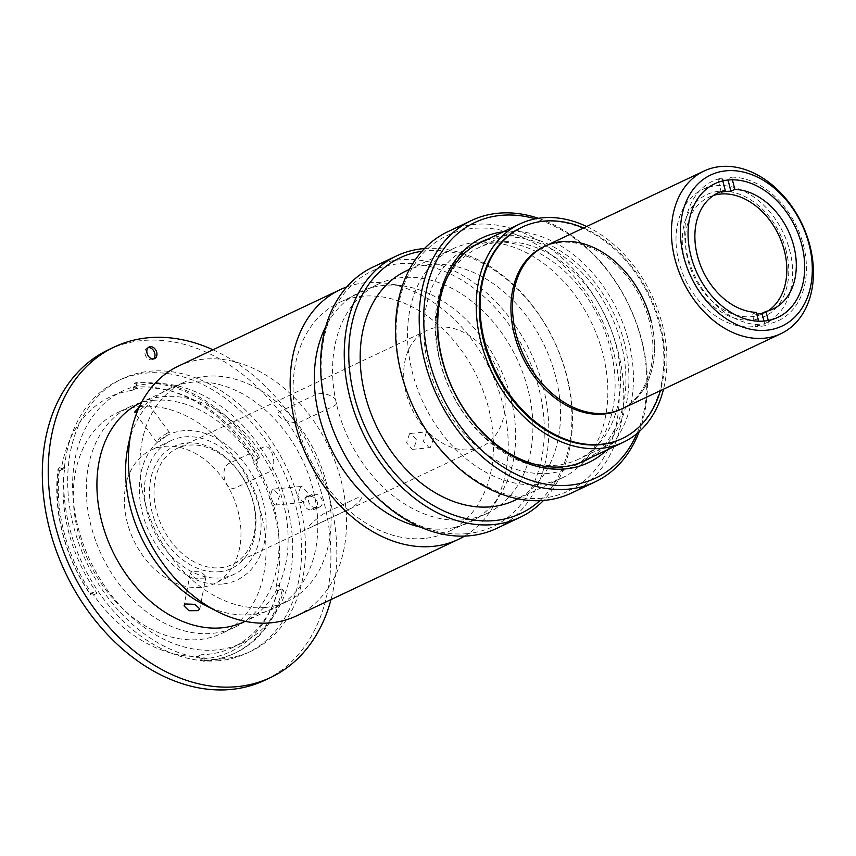 <?xml version="1.0" encoding="UTF-8"?>
<svg xmlns="http://www.w3.org/2000/svg" width="856" height="856" viewBox="0 0 856 856"><rect width="100%" height="100%" fill="white"/><g stroke="black" fill="none" stroke-linecap="round" stroke-linejoin="round"><path stroke-width="0.64" stroke-dasharray="4.28 3.21" d="M786.183 250.797A67.463 49.53 64.7 0 0 719.104 191.273A67.463 49.53 64.7 0 0 684.853 260.513A67.463 49.53 64.7 0 0 751.932 320.037A67.463 49.53 64.7 0 0 786.183 250.797M545.122 246.132A89.955 66.04 -115.3 0 1 561.664 241.617A89.955 66.04 -115.3 0 1 647.714 309.968A89.955 66.04 -115.3 0 1 621.98 408.794A89.955 66.04 -115.3 0 0 651.095 320.989M752.306 326.725A73.894 54.249 -115.3 0 1 681.622 270.582A73.894 54.249 -115.3 0 1 702.765 189.401A73.894 54.249 -115.3 0 1 716.365 185.699A73.894 54.249 -115.3 0 1 787.038 241.841A73.894 54.249 -115.3 0 1 765.906 323.022A73.894 54.249 -115.3 0 1 752.306 326.725M543.507 246.892A89.955 66.04 -115.3 0 1 649.479 321.749A89.955 66.04 -115.3 0 1 620.365 409.553M583.535 227.974A116.94 85.846 -115.3 0 1 660.179 324.328A116.94 85.846 -115.3 0 1 660.393 390.636M440.369 362.035A116.94 85.846 -115.3 0 1 478.226 247.887A116.94 85.846 -115.3 0 1 616.01 345.203A116.94 85.846 -115.3 0 1 578.142 459.351A116.94 85.846 -115.3 0 1 440.369 362.035M756.319 312.365L752.37 314.227A64.254 47.166 64.7 0 0 756.758 314.12M768.132 310.867A64.254 47.166 -115.3 0 1 763.573 313.457A64.254 47.166 -115.3 0 1 687.871 259.989A64.254 47.166 -115.3 0 1 708.672 197.276A64.254 47.166 -115.3 0 1 713.572 195.393M768.271 320.476L769.105 323.75L765.157 325.622L764.001 321.064M765.157 325.622A77.104 56.603 -115.3 0 1 755.506 326.543L752.37 314.227M755.506 326.543L759.454 324.681L758.566 321.203M759.454 324.681A77.104 56.603 -115.3 0 1 687.689 256.447A77.104 56.603 -115.3 0 1 722.068 178.037L718.13 179.899A77.104 56.603 -115.3 0 1 727.782 178.968L731.72 177.106L732.415 179.814M722.806 180.926L722.068 178.037M721.266 192.215L718.13 179.899M728.082 180.156L727.782 178.968M731.72 177.106A77.104 56.603 -115.3 0 1 803.484 245.34A77.104 56.603 -115.3 0 1 769.105 323.75M586.66 226.498A120.792 88.682 -115.3 0 1 663.518 389.159M478.953 243.286A120.792 88.682 -115.3 0 1 501.167 237.23A120.792 88.682 -115.3 0 1 616.716 329.014A120.792 88.682 -115.3 0 1 582.155 461.716M577.244 463.792A120.792 88.682 -115.3 0 1 559.942 467.772A120.792 88.682 -115.3 0 1 445.655 379.379A120.792 88.682 -115.3 0 1 474.224 245.758M522.01 227.204A116.94 85.846 -115.3 0 1 543.132 221.522A116.94 85.846 -115.3 0 1 654.894 310.097A116.94 85.846 -115.3 0 1 621.927 438.657M323.975 513.589C315.051 519.068 300.606 533.812 310.386 527.446L343.513 511.792C354.095 508.539 368.529 493.805 357.102 497.935L323.975 513.589M333.701 406.14C344.733 400.437 323.664 389.116 313.863 395.472L280.736 411.137C270.175 414.39 291.222 425.71 300.574 421.794L333.701 406.14M189.112 445.131A64.254 47.166 -115.3 0 1 250.573 493.955A64.254 47.166 -115.3 0 1 232.19 564.543A64.254 47.166 -115.3 0 1 220.367 567.763A64.254 47.166 -115.3 0 1 158.906 518.939A64.254 47.166 -115.3 0 1 177.288 448.351A64.254 47.166 -115.3 0 1 189.112 445.131M470.051 449.785A64.254 47.166 64.7 0 0 481.875 446.565A64.254 47.166 64.7 0 0 500.257 375.977A64.254 47.166 64.7 0 0 438.796 327.153A64.254 47.166 64.7 0 0 426.973 330.373A64.254 47.166 64.7 0 0 408.59 400.961A64.254 47.166 64.7 0 0 470.051 449.785M219.179 571.765A67.463 49.53 64.7 0 0 253.43 502.526A67.463 49.53 64.7 0 0 186.351 443.001A67.463 49.53 64.7 0 0 152.101 512.23A67.463 49.53 64.7 0 0 219.179 571.765M222.303 584.027A80.314 58.968 -115.3 0 1 142.449 513.161A80.314 58.968 -115.3 0 1 183.227 430.739A80.314 58.968 -115.3 0 1 263.081 501.595A80.314 58.968 -115.3 0 1 222.303 584.027M269.255 471.891L236.128 487.546C225.096 493.216 218.43 467.194 229.868 463.021L263.006 447.367C271.919 441.899 278.575 467.922 269.255 471.891M467.119 533.62A141.358 103.779 -115.3 0 1 326.575 408.89A141.358 103.779 -115.3 0 1 398.35 263.83A141.358 103.779 -115.3 0 1 538.884 388.549A141.358 103.779 -115.3 0 1 467.119 533.62M496.469 528.494A144.568 106.133 64.7 0 0 537.825 369.685A144.568 106.133 64.7 0 0 399.538 259.828A144.568 106.133 64.7 0 0 372.938 267.083M539.815 500.664A141.358 103.779 64.7 0 0 555.298 343.77A141.358 103.779 64.7 0 0 425.956 250.776A141.358 103.779 64.7 0 0 421.965 251.257M538.542 484.41A126.902 93.165 -115.3 0 1 417.161 387.982A126.902 93.165 -115.3 0 1 453.466 248.572A126.902 93.165 -115.3 0 1 476.813 242.205A126.902 93.165 -115.3 0 1 598.194 338.634A126.902 93.165 -115.3 0 1 561.889 478.044A126.902 93.165 -115.3 0 1 538.542 484.41M406.129 270.935A126.902 93.165 -115.3 0 1 429.477 264.579A126.902 93.165 -115.3 0 1 550.857 360.997A126.902 93.165 -115.3 0 1 514.552 500.407M542.062 498.203A141.358 103.779 -115.3 0 1 401.528 373.484A141.358 103.779 -115.3 0 1 473.293 228.413A141.358 103.779 -115.3 0 1 613.827 353.132A141.358 103.779 -115.3 0 1 542.062 498.203M571.412 493.088A144.568 106.133 64.7 0 0 612.768 334.268A144.568 106.133 64.7 0 0 474.481 224.422A144.568 106.133 64.7 0 0 447.891 231.666M503.221 231.816A124.323 91.271 -115.3 0 1 505.04 231.612A124.323 91.271 -115.3 0 1 618.332 312.376A124.323 91.271 -115.3 0 1 606.433 450.245M590.768 457.65A121.113 88.917 64.7 0 0 618.16 323.525A121.113 88.917 64.7 0 0 503.852 235.614A121.113 88.917 64.7 0 0 487.567 239.209M475.037 245.298A121.113 88.917 -115.3 0 1 490.049 242.141A121.113 88.917 -115.3 0 1 604.015 329.196A121.113 88.917 -115.3 0 1 578.121 463.46M577.961 463.556A121.113 88.917 -115.3 0 1 571.252 467.226A121.113 88.917 -115.3 0 1 548.974 473.293A121.113 88.917 -115.3 0 1 433.115 381.262A121.113 88.917 -115.3 0 1 467.772 248.208A121.113 88.917 -115.3 0 1 474.866 245.351M463.599 519.817A126.902 93.165 -115.3 0 1 342.207 423.388A126.902 93.165 -115.3 0 1 378.523 283.989A126.902 93.165 -115.3 0 1 401.86 277.622A126.902 93.165 -115.3 0 1 523.251 374.051A126.902 93.165 -115.3 0 1 486.946 513.461A126.902 93.165 -115.3 0 1 463.599 519.817M424.159 538.456A126.902 93.165 -115.3 0 1 302.767 442.028A126.902 93.165 -115.3 0 1 339.072 302.628A126.902 93.165 -115.3 0 1 362.42 296.262A126.902 93.165 -115.3 0 1 483.811 392.69A126.902 93.165 -115.3 0 1 447.495 532.09A126.902 93.165 -115.3 0 1 424.159 538.456M636.896 433.628A141.358 103.779 64.7 0 0 535.407 218.836M538.36 218.312A144.568 106.133 -115.3 0 1 639.175 431.67M424.49 248.529A144.568 106.133 -115.3 0 1 554.335 341.266A144.568 106.133 -115.3 0 1 543.528 500.45M430.354 447.442L429.177 447.763L423.453 441.182L426.449 432.109L427.647 431.777L433.703 438.325L430.354 447.442M409.532 433.735L406.568 442.798L412.26 449.389L413.437 449.058L416.819 439.952L410.73 433.404L409.532 433.735M296.497 615.881A138.148 101.415 64.7 0 0 336.023 464.123A138.148 101.415 64.7 0 0 203.878 359.145A138.148 101.415 64.7 0 0 178.465 366.079M464.551 536.091A138.148 101.415 64.7 0 0 492.917 507.03A138.148 101.415 64.7 0 0 490.895 371.237A138.148 101.415 64.7 0 0 387.276 283.443A138.148 101.415 64.7 0 0 365.598 282.737A138.148 101.415 64.7 0 0 346.808 286.91M203.674 604.507A121.755 89.388 64.7 0 0 251.322 614.629A121.755 89.388 64.7 0 0 313.135 489.664A121.755 89.388 64.7 0 0 192.086 382.236A121.755 89.388 64.7 0 0 128.304 445.002M420.435 527.114A127.544 93.636 64.7 0 0 446.008 528.815A127.544 93.636 64.7 0 0 501.509 492.478A127.544 93.636 64.7 0 0 499.637 367.106A127.544 93.636 64.7 0 0 403.968 286.054A127.544 93.636 64.7 0 0 383.959 285.401A127.544 93.636 64.7 0 0 325.74 326.692M133.162 387.415A142.321 104.486 -115.3 0 1 135.034 387.212A142.321 104.486 -115.3 0 1 254.51 460.539A3.21 2.354 64.7 0 0 254.382 464.487A139.432 102.356 -115.3 0 1 276.081 586.488A3.21 2.354 64.7 0 0 277.611 590.469A142.321 104.486 -115.3 0 1 200.507 659.12A3.21 2.354 64.7 0 0 197.501 656.434A139.432 102.356 -115.3 0 1 93.529 594.92A3.21 2.354 64.7 0 0 90.394 593.679A3.21 2.354 64.7 0 0 90.148 593.829A142.321 104.486 -115.3 0 1 58.711 470.49A3.21 2.354 64.7 0 0 59.663 470.618A3.21 2.354 64.7 0 0 60.252 470.458A3.21 2.354 64.7 0 0 61.375 468.799A139.432 102.356 -115.3 0 1 110.082 396.959A139.432 102.356 -115.3 0 1 131.578 390.475A3.21 2.354 64.7 0 0 132.07 390.336A3.21 2.354 64.7 0 0 133.162 387.415L136.65 385.468A3.21 2.354 -115.3 0 1 135.623 388.656A3.21 2.354 -115.3 0 1 135.13 388.806A139.432 102.356 -115.3 0 1 139.282 388.292A139.432 102.356 -115.3 0 1 257.934 462.807A3.21 2.354 -115.3 0 1 258.223 458.73L254.853 460.325L258.394 458.185A145.531 106.84 64.7 0 0 136.222 383.221A145.531 106.84 64.7 0 0 134.317 383.424L133.269 387.062M216.579 649.929A139.432 102.356 -115.3 0 1 83.203 543.988A139.432 102.356 -115.3 0 1 123.104 390.817A139.432 102.356 -115.3 0 1 148.751 383.82A139.432 102.356 -115.3 0 1 282.127 489.771A139.432 102.356 -115.3 0 1 242.227 642.942A139.432 102.356 -115.3 0 1 216.579 649.929M58.657 470.308L58.176 468.382A145.531 106.84 64.7 0 0 90.319 594.481L90.148 593.871L93.529 592.277A3.21 2.354 -115.3 0 1 93.946 591.999A3.21 2.354 -115.3 0 1 97.07 593.251A139.432 102.356 -115.3 0 1 64.928 467.13A3.21 2.354 -115.3 0 1 63.804 468.778A3.21 2.354 -115.3 0 1 63.216 468.938A3.21 2.354 -115.3 0 1 62.028 468.714L58.711 470.49M200.753 659.302L203.182 661.26A145.531 106.84 64.7 0 0 207.024 660.971A145.531 106.84 64.7 0 0 233.795 653.674A145.531 106.84 64.7 0 0 282.02 591.068L278.007 590.533L281.378 588.939A3.21 2.354 -115.3 0 1 279.623 584.808A139.432 102.356 -115.3 0 1 232.768 647.414A139.432 102.356 -115.3 0 1 207.109 654.401A139.432 102.356 -115.3 0 1 201.053 654.765A3.21 2.354 -115.3 0 1 204.124 657.708L200.507 659.12M139.956 406.525A122.076 89.623 -115.3 0 1 256.736 499.294A122.076 89.623 -115.3 0 1 221.8 633.408A122.076 89.623 -115.3 0 1 199.341 639.528A122.076 89.623 -115.3 0 1 82.561 546.759A122.076 89.623 -115.3 0 1 117.497 412.646A122.076 89.623 -115.3 0 1 139.956 406.525M152.967 400.373A122.076 89.623 -115.3 0 1 269.747 493.142A122.076 89.623 -115.3 0 1 234.822 627.255A122.076 89.623 -115.3 0 1 212.363 633.376A122.076 89.623 -115.3 0 1 95.583 540.618A122.076 89.623 -115.3 0 1 130.508 406.504A122.076 89.623 -115.3 0 1 152.967 400.373M164.694 446.361A73.894 54.249 -115.3 0 1 235.368 502.515A73.894 54.249 -115.3 0 1 214.235 583.685A73.894 54.249 -115.3 0 1 200.636 587.387A73.894 54.249 -115.3 0 1 129.962 531.244A73.894 54.249 -115.3 0 1 151.095 450.074A73.894 54.249 -115.3 0 1 164.694 446.361M184.789 436.87A73.894 54.249 -115.3 0 1 255.473 493.013A73.894 54.249 -115.3 0 1 234.33 574.183A73.894 54.249 -115.3 0 1 220.741 577.896A73.894 54.249 -115.3 0 1 150.057 521.743A73.894 54.249 -115.3 0 1 171.2 440.573A73.894 54.249 -115.3 0 1 184.789 436.87M281.378 588.939L283.604 590.33A145.531 106.84 -115.3 0 1 235.368 652.935A145.531 106.84 -115.3 0 1 208.596 660.233A145.531 106.84 -115.3 0 1 204.766 660.511L204.124 657.708M283.604 590.33L282.02 591.068M223.256 658.799A150.667 110.617 -115.3 0 1 79.127 544.309A150.667 110.617 -115.3 0 1 122.237 378.78A150.667 110.617 -115.3 0 1 149.961 371.226A150.667 110.617 -115.3 0 1 294.09 485.716A150.667 110.617 -115.3 0 1 250.979 651.245A150.667 110.617 -115.3 0 1 223.256 658.799M219.318 660.661A150.667 110.617 -115.3 0 1 75.189 546.171A150.667 110.617 -115.3 0 1 118.299 380.653A150.667 110.617 -115.3 0 1 146.012 373.088A150.667 110.617 -115.3 0 1 290.141 487.578A150.667 110.617 -115.3 0 1 247.031 653.107A150.667 110.617 -115.3 0 1 219.318 660.661M108.519 349.74A182.799 134.199 -115.3 0 1 142.149 340.57A182.799 134.199 -115.3 0 1 317.009 479.467A182.799 134.199 -115.3 0 1 264.707 680.295M148.238 347.611A6.42 4.719 64.7 0 0 147.179 347.921A6.42 4.719 64.7 0 0 145.338 354.983A6.42 4.719 64.7 0 0 151.48 359.862A6.42 4.719 64.7 0 0 152.668 359.541A6.42 4.719 64.7 0 0 153.577 358.91M139.41 406.76L147.382 402.695L143.969 406.75L136.757 411.897M264.964 607.493A121.113 88.917 -115.3 0 1 149.115 515.462A121.113 88.917 -115.3 0 1 183.762 382.407A121.113 88.917 -115.3 0 1 206.05 376.33A121.113 88.917 -115.3 0 1 321.899 468.36A121.113 88.917 -115.3 0 1 287.252 601.415A121.113 88.917 -115.3 0 1 264.964 607.493M140.78 402.716A121.113 88.917 -115.3 0 1 163.068 396.638A121.113 88.917 -115.3 0 1 278.917 488.669A121.113 88.917 -115.3 0 1 244.27 621.723M191.937 571.466L190.225 573.392L195.125 578.292L204.338 578.132L206.007 576.409L201.032 571.915L191.937 571.466M167.359 433.04L159.815 437.737L156.552 442.017L158.863 441.707L166 436.474L169.456 432.451L167.359 433.04M300.638 486.732L297.663 495.806L303.366 502.386L304.543 502.055L307.914 492.949L301.836 486.401L300.638 486.732M276.231 504.773L275.054 505.104L269.437 498.513L272.326 489.439L273.524 489.108L279.687 495.645L276.231 504.773M212.973 349.772A182.799 134.199 -115.3 0 1 331.005 599.575M310.664 496.534A6.752 4.954 -115.3 0 1 317.116 501.659A6.752 4.954 -115.3 0 1 315.19 509.063A6.752 4.954 -115.3 0 1 313.949 509.406L310.567 509.727A6.752 4.954 -115.3 0 1 304.115 504.601A6.752 4.954 -115.3 0 1 306.041 497.186A6.752 4.954 -115.3 0 1 307.283 496.855L310.664 496.534L315.393 494.286L312.023 494.618A6.752 4.954 64.7 0 0 310.781 494.95A6.752 4.954 64.7 0 0 308.845 502.365A6.752 4.954 64.7 0 0 315.297 507.49L318.678 507.169A6.752 4.954 64.7 0 0 319.919 506.827A6.752 4.954 64.7 0 0 321.845 499.423A6.752 4.954 64.7 0 0 315.393 494.286M93.529 592.277L91.892 593.732A145.531 106.84 -115.3 0 1 59.749 467.633L62.028 468.714M59.749 467.633L58.176 468.382M91.892 593.732L90.319 594.481M204.766 660.511L203.182 661.26M136.65 385.468L135.901 382.675A145.531 106.84 -115.3 0 1 259.967 457.446L258.223 458.73M259.967 457.446L258.394 458.185M135.901 382.675L134.317 383.424M135.13 388.806L131.578 390.475M61.375 468.799L64.928 467.13M97.07 593.251L93.529 594.92M197.501 656.434L201.053 654.765M318.678 507.169L313.949 509.406M315.297 507.49L310.567 509.727M312.023 494.618L307.283 496.855M279.623 584.808L276.081 586.488M254.382 464.487L257.934 462.807M714.813 183.719L702.765 189.401M777.943 317.33L765.906 323.022M521.614 227.386L478.226 247.887M621.531 438.85L578.142 459.351M773.043 308.984L763.573 313.457M718.141 192.803L708.672 197.276M481.875 446.565L232.19 564.543M426.973 330.373L177.288 448.351M453.466 248.572L409.468 269.362M585.055 460.699L571.252 467.226M378.523 283.989L339.072 302.628M486.946 513.461L447.495 532.09M481.575 241.692L467.772 248.208M561.889 478.044L517.891 498.834M412.26 449.389L429.177 447.763M403.968 286.054L387.276 283.443M501.509 492.478L492.917 507.03M410.73 433.404L427.647 431.777M123.104 390.817L110.082 396.959M234.822 627.255L221.8 633.408M234.33 574.183L214.235 583.685M235.368 652.935L233.795 653.674M122.237 378.78L118.299 380.653M152.668 359.541L154.636 358.611M183.762 382.407L141.636 402.309M190.225 573.392L184.019 605.877M156.552 442.017L134.488 412.26M275.054 505.104L303.366 502.386M273.524 489.108L301.836 486.401M169.456 432.451L147.382 402.695M206.007 576.409L199.801 608.894M287.252 601.415L245.116 621.328M147.179 347.921L149.147 346.99M319.919 506.827L315.19 509.063M310.781 494.95L306.041 497.186M250.979 651.245L247.031 653.107M135.623 388.656L132.07 390.336M63.804 468.778L60.252 470.458M93.946 591.999L90.394 593.679M171.2 440.573L151.095 450.074M130.508 406.504L117.497 412.646M242.227 642.942L232.768 647.414"/><path stroke-width="1.28" d="M720.549 166.546A89.955 66.04 -115.3 0 1 806.598 234.897A89.955 66.04 -115.3 0 1 780.865 333.712A89.955 66.04 -115.3 0 1 764.312 338.227A89.955 66.04 -115.3 0 1 678.262 269.875A89.955 66.04 -115.3 0 1 704.007 171.05A89.955 66.04 -115.3 0 1 720.549 166.546M780.865 333.712L621.98 408.794A89.955 66.04 -115.3 0 1 605.427 413.298A89.955 66.04 -115.3 0 1 519.378 344.947A89.955 66.04 -115.3 0 1 545.122 246.132A89.955 66.04 -115.3 0 1 651.095 320.989M766.698 330.234A83.524 61.322 64.7 0 0 809.102 244.506A83.524 61.322 64.7 0 0 726.059 170.815A83.524 61.322 64.7 0 0 683.655 256.533A83.524 61.322 64.7 0 0 766.698 330.234M764.355 321.032A73.894 54.249 -115.3 0 1 693.67 264.889A73.894 54.249 -115.3 0 1 714.813 183.719A73.894 54.249 -115.3 0 1 728.403 180.006A73.894 54.249 -115.3 0 1 799.087 236.16A73.894 54.249 -115.3 0 1 777.943 317.33A73.894 54.249 -115.3 0 1 764.355 321.032M514.381 334.696A89.955 66.04 -115.3 0 1 543.507 246.892L545.122 246.132A89.955 66.04 -115.3 0 0 515.997 333.936A89.955 66.04 -115.3 0 0 621.98 408.794L620.365 409.553A89.955 66.04 -115.3 0 1 514.381 334.696M660.393 390.636A116.94 85.846 -115.3 0 1 622.323 438.475A116.94 85.846 -115.3 0 1 484.55 341.159A116.94 85.846 -115.3 0 1 522.406 227.011A116.94 85.846 -115.3 0 1 583.535 227.974M756.758 314.12A64.254 47.166 64.7 0 0 762.022 313.307L765.96 311.445L768.271 320.476M758.566 321.203L756.319 312.365A64.254 47.166 -115.3 0 1 697.34 255.516A64.254 47.166 -115.3 0 1 718.141 192.803A64.254 47.166 -115.3 0 1 725.214 190.353L722.806 180.926M713.572 195.393A64.254 47.166 -115.3 0 1 784.374 250.744A64.254 47.166 -115.3 0 1 768.132 310.867M732.415 179.814L734.865 189.422A64.254 47.166 -115.3 0 1 793.844 246.271A64.254 47.166 -115.3 0 1 773.043 308.984A64.254 47.166 -115.3 0 1 765.96 311.445M734.865 189.422L730.917 191.284A64.254 47.166 64.7 0 0 721.266 192.215L725.214 190.353M764.001 321.064L762.022 313.307M730.917 191.284L728.082 180.156M663.518 389.159A120.792 88.682 -115.3 0 1 623.179 442.327A120.792 88.682 -115.3 0 1 600.955 448.384A120.792 88.682 -115.3 0 1 485.406 356.599A120.792 88.682 -115.3 0 1 519.977 223.898A120.792 88.682 -115.3 0 1 542.19 217.841A120.792 88.682 -115.3 0 1 586.66 226.498M623.179 442.327L582.155 461.716A120.792 88.682 -115.3 0 1 577.244 463.792M621.927 438.657A116.94 85.846 -115.3 0 1 600.024 444.713A116.94 85.846 -115.3 0 1 488.059 355.572A116.94 85.846 -115.3 0 1 522.01 227.204M474.224 245.758A120.792 88.682 -115.3 0 1 478.953 243.286L519.977 223.898M396.606 255.891L372.938 267.083A144.568 106.133 64.7 0 0 331.582 425.892A144.568 106.133 64.7 0 0 469.869 535.749A144.568 106.133 64.7 0 0 496.469 528.494L520.127 517.313A144.568 106.133 -115.3 0 1 493.538 524.567A144.568 106.133 -115.3 0 1 355.251 414.711A144.568 106.133 -115.3 0 1 396.606 255.891A144.568 106.133 -115.3 0 1 423.206 248.647A144.568 106.133 -115.3 0 1 424.49 248.529M421.965 251.257A141.358 103.779 64.7 0 0 354.855 398.393A141.358 103.779 64.7 0 0 494.725 520.566A141.358 103.779 64.7 0 0 539.815 500.664M517.891 498.834L514.552 500.407A126.902 93.165 -115.3 0 1 491.205 506.773A126.902 93.165 -115.3 0 1 369.824 410.345A126.902 93.165 -115.3 0 1 406.129 270.935L409.468 269.362M471.549 220.484L447.891 231.666A144.568 106.133 64.7 0 0 406.525 390.486A144.568 106.133 64.7 0 0 544.812 500.332A144.568 106.133 64.7 0 0 571.412 493.088L595.081 481.907A144.568 106.133 -115.3 0 1 568.48 489.151A144.568 106.133 -115.3 0 1 430.194 379.304A144.568 106.133 -115.3 0 1 471.549 220.484A144.568 106.133 -115.3 0 1 498.149 213.23A144.568 106.133 -115.3 0 1 538.36 218.312M535.407 218.836A141.358 103.779 64.7 0 0 500.899 215.37A141.358 103.779 64.7 0 0 429.134 360.44A141.358 103.779 64.7 0 0 569.668 485.159A141.358 103.779 64.7 0 0 636.896 433.628M606.433 450.245A124.323 91.271 -115.3 0 1 565.527 468.906A124.323 91.271 -115.3 0 1 442.22 360.376A124.323 91.271 -115.3 0 1 503.221 231.816M487.567 239.209A121.113 88.917 64.7 0 0 481.575 241.692A121.113 88.917 64.7 0 0 446.918 374.746A121.113 88.917 64.7 0 0 562.777 466.777A121.113 88.917 64.7 0 0 585.055 460.699A121.113 88.917 64.7 0 0 590.768 457.65M639.175 431.67A144.568 106.133 -115.3 0 1 595.081 481.907M543.528 500.45A144.568 106.133 -115.3 0 1 520.127 517.313M346.808 286.91A138.148 101.415 64.7 0 0 340.185 289.66L178.465 366.079A138.148 101.415 64.7 0 0 131.514 430.354A138.148 101.415 64.7 0 0 217.028 611.334A138.148 101.415 64.7 0 0 271.084 622.804A138.148 101.415 64.7 0 0 296.497 615.881L458.217 539.462A138.148 101.415 64.7 0 0 464.551 536.091M340.185 289.66A138.148 101.415 64.7 0 0 300.659 441.418A138.148 101.415 64.7 0 0 432.804 546.395A138.148 101.415 64.7 0 0 458.217 539.462M325.74 326.692A127.544 93.636 64.7 0 0 330.32 447.11A127.544 93.636 64.7 0 0 420.435 527.114M131.514 430.354L128.304 445.002A121.755 89.388 64.7 0 0 203.674 604.507L217.028 611.334M331.005 599.575A182.799 134.199 -115.3 0 1 270.624 677.492A182.799 134.199 -115.3 0 1 236.994 686.662A182.799 134.199 -115.3 0 1 62.135 547.754A182.799 134.199 -115.3 0 1 114.437 346.937A182.799 134.199 -115.3 0 1 148.067 337.778A182.799 134.199 -115.3 0 1 212.973 349.772M270.624 677.492L264.707 680.295A182.799 134.199 -115.3 0 1 231.077 689.455A182.799 134.199 -115.3 0 1 56.218 550.558A182.799 134.199 -115.3 0 1 108.519 349.74L114.437 346.937M153.449 358.932A6.42 4.719 64.7 0 0 154.636 358.611A6.42 4.719 64.7 0 0 156.477 351.549A6.42 4.719 64.7 0 0 150.324 346.669A6.42 4.719 64.7 0 0 149.147 346.99A6.42 4.719 64.7 0 0 147.307 354.042A6.42 4.719 64.7 0 0 153.449 358.932M153.577 358.91A6.42 4.719 64.7 0 0 154.219 351.784A6.42 4.719 64.7 0 0 148.356 347.6A6.42 4.719 64.7 0 0 148.238 347.611M136.757 411.897L134.488 412.26L139.41 406.76M198.121 610.649L188.93 610.713L184.019 605.877L185.72 603.983L194.826 604.336L199.79 608.894L198.121 610.649M245.116 621.328L244.27 621.723A121.113 88.917 -115.3 0 1 221.982 627.801A121.113 88.917 -115.3 0 1 106.133 535.77A121.113 88.917 -115.3 0 1 140.78 402.716L141.636 402.309M704.007 171.05L545.122 246.132M522.406 227.011L521.614 227.386M622.323 438.475L621.531 438.85"/></g></svg>
